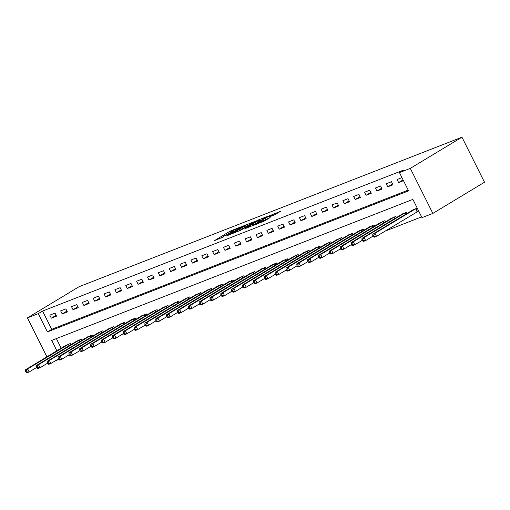 <?xml version="1.0" encoding="UTF-8"?>
<svg xmlns="http://www.w3.org/2000/svg" width="510" height="510" viewBox="0 0 510 510"><rect width="100%" height="100%" fill="white"/><g stroke="black" fill="none" stroke-linecap="round" stroke-linejoin="round"><path stroke-width="0.76" d="M240.803 226.924L230.048 231.183L214.493 240.631L223.909 236.748A4.29 0.363 -26.6 0 1 222.781 237.035A4.29 0.363 -26.6 0 1 223.89 236.181L225.159 235.416A4.29 0.363 -26.6 0 1 230.584 232.719L232.949 231.667L231.769 232.005A4.29 0.363 -26.6 0 1 230.635 232.292A4.29 0.363 -26.6 0 1 231.744 231.438L233.013 230.673A4.29 0.363 -26.6 0 1 238.444 227.976L240.803 226.924M274.233 215.016L280.545 211.331L268.438 216.189L252.883 225.637L264.99 220.779L270.141 217.489L256.096 224.049L267.036 217.292L272.519 214.793L269.58 216.788L274.233 215.016M399.457 172.616L410.308 168.376L461.952 137.196L79.063 286.709L27.419 317.889L38.269 313.65L47.411 331.908L408.599 190.874L399.457 172.616L403.761 170.015L42.579 311.055L38.269 313.65M253.693 221.946L241.938 226.536L226.383 235.99L238.489 231.126L253.693 221.946M256.881 220.518L267.291 216.501L251.742 225.955L245.386 228.569L252.246 224.304L249.039 225.509L239.483 230.883L255.185 221.365L257.014 220.779M42.579 311.055L51.714 329.307L408.21 190.102M51.338 318.183L56.546 316.149L55.023 313.108L49.814 315.142L51.338 318.183L56.119 315.295M62.188 313.943L67.396 311.91L65.873 308.869L60.664 310.902L62.188 313.943L66.969 311.055M73.038 309.704L78.253 307.67L76.729 304.629L71.515 306.663L73.038 309.704L77.826 306.822M83.895 305.471L89.103 303.437L87.58 300.39L82.371 302.424L83.895 305.471L88.676 302.583M94.745 301.231L99.954 299.198L98.43 296.157L93.222 298.191L94.745 301.231L99.526 298.344M105.602 296.992L110.81 294.958L109.287 291.918L104.078 293.951L105.602 296.992L110.383 294.104M116.452 292.753L121.66 290.719L120.137 287.678L114.928 289.712L116.452 292.753L121.233 289.865M127.302 288.52L132.517 286.486L130.993 283.439L125.779 285.472L127.302 288.52L132.09 285.632M138.159 284.28L143.367 282.247L141.844 279.206L136.635 281.24L138.159 284.28L142.94 281.392M149.009 280.041L154.218 278.007L152.694 274.966L147.486 277L149.009 280.041L153.791 277.153M159.866 275.802L165.074 273.768L163.551 270.727L158.342 272.761L159.866 275.802L164.647 272.914M170.716 271.569L175.924 269.529L174.401 266.488L169.192 268.521L170.716 271.569L175.497 268.681M181.573 267.329L186.781 265.296L185.257 262.248L180.049 264.288L181.573 267.329L186.354 264.441M192.423 263.09L197.631 261.056L196.108 258.015L190.899 260.049L192.423 263.09L197.204 260.202M203.273 258.851L208.488 256.817L206.964 253.776L201.75 255.81L203.273 258.851L208.061 255.963M214.13 254.611L219.338 252.577L217.815 249.537L212.606 251.57L214.13 254.611L218.911 251.73M224.98 250.378L230.188 248.344L228.665 245.297L223.456 247.331L224.98 250.378L229.761 247.49M235.837 246.139L241.045 244.105L239.522 241.064L234.313 243.098L235.837 246.139L240.618 243.251M246.687 241.899L251.895 239.866L250.372 236.825L245.163 238.858L246.687 241.899L251.468 239.011M257.537 237.66L262.752 235.626L261.228 232.585L256.014 234.619L257.537 237.66L262.325 234.778M268.394 233.427L273.602 231.393L272.079 228.346L266.87 230.38L268.394 233.427L273.175 230.539M279.244 229.188L284.452 227.154L282.929 224.113L277.72 226.147L279.244 229.188L284.025 226.3M290.101 224.948L295.309 222.915L293.785 219.874L288.577 221.907L290.101 224.948L294.882 222.06M300.951 220.709L306.159 218.675L304.636 215.634L299.427 217.668L300.951 220.709L305.732 217.821M311.801 216.476L317.016 214.442L315.492 211.395L310.284 213.429L311.801 216.476L316.589 213.588M322.658 212.237L327.866 210.203L326.343 207.162L321.134 209.196L322.658 212.237L327.439 209.349M333.508 207.997L338.716 205.963L337.193 202.923L331.984 204.956L333.508 207.997L338.289 205.109M344.365 203.758L349.573 201.724L348.05 198.683L342.841 200.717L344.365 203.758L349.146 200.87M355.215 199.525L360.423 197.485L358.9 194.444L353.691 196.477L355.215 199.525L359.996 196.637M366.072 195.285L371.28 193.252L369.756 190.204L364.548 192.244L366.072 195.285L370.853 192.398M376.922 191.046L382.13 189.012L380.607 185.971L375.398 188.005L376.922 191.046L381.703 188.158M387.772 186.807L392.987 184.773L391.463 181.732L386.248 183.766L387.772 186.807L392.56 183.919M401.969 177.627L397.105 179.526L398.629 182.567L403.493 180.674M385.152 231.119L421.617 216.877M56.368 338.595L61.187 348.222M65.172 345.812L70.259 343.53L70.845 344.703M76.022 341.572L81.109 339.29L81.696 340.463M86.878 337.339L91.959 335.057L92.552 336.23M97.729 333.1L102.816 330.818L103.402 331.991M108.585 328.861L113.666 326.578L114.253 327.751M119.436 324.621L124.523 322.339L125.109 323.512M130.286 320.388L135.373 318.1L135.96 319.279M141.142 316.149L146.23 313.867L146.816 315.04M151.993 311.91L157.08 309.627L157.666 310.8M162.849 307.67L167.93 305.388L168.517 306.561M173.7 303.437L178.787 301.149L179.373 302.322M184.556 299.198L189.637 296.916L190.224 298.089M195.406 294.958L200.494 292.676L201.08 293.849M206.257 290.719L211.344 288.437L211.93 289.61M217.113 286.486L222.194 284.197L222.787 285.37M227.964 282.247L233.051 279.964L233.637 281.137M238.82 278.007L243.901 275.725L244.488 276.898M249.67 273.768L254.758 271.486L255.344 272.659M260.521 269.529L265.608 267.246L266.195 268.419M271.377 265.296L276.458 263.013L277.051 264.186M282.228 261.056L287.315 258.774L287.901 259.947M293.084 256.817L298.165 254.535L298.752 255.708M303.934 252.577L309.022 250.295L309.608 251.468M314.791 248.344L319.872 246.056L320.458 247.235M325.641 244.105L330.729 241.823L331.315 242.996M336.492 239.866L341.579 237.583L342.165 238.756M347.348 235.626L352.429 233.344L353.022 234.517M358.198 231.393L363.286 229.105L363.872 230.278M369.055 227.154L374.136 224.872L374.722 226.045M379.905 222.915L384.993 220.632L385.579 221.805M390.756 218.675L395.843 216.393L396.429 217.566M401.612 214.442L406.693 212.154L407.286 213.327M417.658 211.51L418.723 211.095M412.462 210.203L417.199 208.054M56.884 350.816L51.682 340.425L412.864 199.391L422.006 217.642L432.856 213.409L484.5 182.223L461.952 137.196M58.637 359.531L55.258 360.85M432.856 213.409L410.308 168.376M27.419 317.889L46.92 356.834M51.714 329.307L47.411 331.908M398.629 182.567L403.091 179.877M230.679 232.381L228.952 233.427M222.825 237.124L221.423 237.972M247.72 225.554L246.196 226.147M243.385 226.045L228.85 234.696L230.093 234.332A4.29 0.363 -26.6 0 0 235.524 231.636L244.647 226.128A4.29 0.363 -26.6 0 0 245.756 225.273A4.29 0.363 -26.6 0 0 244.621 225.56L243.385 226.045M259.673 220.887L260.973 220.377M258.296 220.709L259.227 219.995L253.738 222.494L249.868 224.891L253.075 223.686L258.296 220.709L258.793 221.697M253.113 225.12L252.73 225.273M66.459 345.015L25.513 369.756L27.68 368.915L29.204 371.956L36.656 367.455M26.979 371.969L29.204 371.956L27.036 372.804L26.112 372.313L26.979 371.969L26.367 370.757L25.5 371.095L26.112 372.313M26.367 370.757L27.68 368.915L68.844 344.084M25.5 371.095L25.513 369.756M77.31 340.776L36.363 365.523L38.537 364.675L40.06 367.716L47.506 363.222M37.829 367.736L40.06 367.716L37.887 368.564L36.962 368.073L37.829 367.736L37.224 366.518L36.35 366.856L36.962 368.073M37.224 366.518L38.537 364.675L79.694 339.845M36.35 366.856L36.363 365.523M88.166 336.536L47.22 361.284L49.387 360.436L50.911 363.477L58.357 358.983M48.686 363.496L50.911 363.477L48.737 364.325L47.812 363.834L48.686 363.496L48.074 362.278L47.207 362.616L47.812 363.834M48.074 362.278L49.387 360.436L90.55 335.606M47.207 362.616L47.22 361.284M99.016 332.297L58.07 357.045L60.237 356.197L61.761 359.238L69.213 354.743M59.536 359.257L61.761 359.238L59.593 360.085L58.669 359.595L59.536 359.257L58.924 358.039L58.057 358.377L58.669 359.595M58.924 358.039L60.237 356.197L101.401 331.366M58.057 358.377L58.07 357.045M109.873 328.064L68.92 352.805L71.094 351.957L72.618 355.005L80.064 350.504M70.386 355.017L72.618 355.005L70.444 355.853L69.519 355.362L70.386 355.017L69.781 353.806L68.914 354.144L69.519 355.362M69.781 353.806L71.094 351.957L112.257 327.133M68.914 354.144L68.92 352.805M120.723 323.824L79.777 348.572L81.944 347.724L83.468 350.765L90.92 346.264M81.243 350.784L83.468 350.765L81.3 351.613L80.376 351.122L81.243 350.784L80.631 349.567L79.764 349.905L80.376 351.122M80.631 349.567L81.944 347.724L123.108 322.894M79.764 349.905L79.777 348.572M131.574 319.585L90.627 344.333L92.801 343.485L94.325 346.526L101.77 342.031M92.093 346.545L94.325 346.526L92.151 347.374L91.226 346.883L92.093 346.545L91.488 345.327L90.614 345.665L91.226 346.883M91.488 345.327L92.801 343.485L133.964 318.654M90.614 345.665L90.627 344.333M142.43 315.346L101.484 340.094L103.651 339.246L105.175 342.286L112.627 337.792M102.95 342.306L105.175 342.286L103.007 343.134L102.076 342.643L102.95 342.306L102.338 341.088L101.471 341.426L102.076 342.643M102.338 341.088L103.651 339.246L144.814 314.415M101.471 341.426L101.484 340.094M153.28 311.113L112.334 335.854L114.501 335.006L116.025 338.053L123.477 333.553M113.8 338.066L116.025 338.053L113.857 338.901L112.933 338.411L113.8 338.066L113.188 336.849L112.321 337.193L112.933 338.411M113.188 336.849L114.501 335.006L155.665 310.176M112.321 337.193L112.334 335.854M164.137 306.873L123.184 331.621L125.358 330.773L126.882 333.814L134.328 329.313M124.657 333.833L126.882 333.814L124.708 334.662L123.783 334.171L124.657 333.833L124.045 332.616L123.178 332.953L123.783 334.171M124.045 332.616L125.358 330.773L166.521 305.943M123.178 332.953L123.184 331.621M174.987 302.634L134.041 327.382L136.208 326.534L137.732 329.575L145.184 325.08M135.507 329.594L137.732 329.575L135.564 330.423L134.64 329.932L135.507 329.594L134.895 328.376L134.028 328.714L134.64 329.932M134.895 328.376L136.208 326.534L177.372 301.703M134.028 328.714L134.041 327.382M185.844 298.395L144.891 323.142L147.065 322.294L148.589 325.335L156.034 320.841M146.357 325.354L148.589 325.335L146.415 326.183L145.49 325.692L146.357 325.354L145.752 324.137L144.885 324.475L145.49 325.692M145.752 324.137L147.065 322.294L188.228 297.464M144.885 324.475L144.891 323.142M196.694 294.155L155.748 318.903L157.915 318.055L159.439 321.102L166.891 316.602M157.214 321.115L159.439 321.102L157.271 321.95L156.347 321.453L157.214 321.115L156.602 319.897L155.735 320.242L156.347 321.453M156.602 319.897L157.915 318.055L199.078 293.224M155.735 320.242L155.748 318.903M207.544 289.922L166.598 314.67L168.772 313.822L170.295 316.863L177.741 312.362M168.064 316.882L170.295 316.863L168.121 317.711L167.197 317.22L168.064 316.882L167.458 315.664L166.585 316.002L167.197 317.22M167.458 315.664L168.772 313.822L209.929 288.991M166.585 316.002L166.598 314.67M218.401 285.683L177.448 310.431L179.622 309.583L181.146 312.624L188.592 308.129M178.921 312.643L181.146 312.624L178.972 313.471L178.047 312.981L178.921 312.643L178.309 311.425L177.442 311.763L178.047 312.981M178.309 311.425L179.622 309.583L220.785 284.752M177.442 311.763L177.448 310.431M229.251 281.443L188.305 306.191L190.472 305.343L191.996 308.384L199.448 303.89M189.771 308.403L191.996 308.384L189.828 309.232L188.904 308.741L189.771 308.403L189.159 307.186L188.292 307.524L188.904 308.741M189.159 307.186L190.472 305.343L231.636 280.513M188.292 307.524L188.305 306.191M240.108 277.204L199.155 301.952L201.329 301.104L202.852 304.151L210.298 299.65M200.621 304.164L202.852 304.151L200.679 304.999L199.754 304.502L200.621 304.164L200.016 302.946L199.149 303.291L199.754 304.502M200.016 302.946L201.329 301.104L242.492 276.273M199.149 303.291L199.155 301.952M250.958 272.971L210.012 297.712L212.179 296.871L213.703 299.912L221.155 295.411M211.478 299.925L213.703 299.912L211.535 300.76L210.611 300.269L211.478 299.925L210.866 298.713L209.999 299.051L210.611 300.269M210.866 298.713L212.179 296.871L253.342 272.04M209.999 299.051L210.012 297.712M261.808 268.732L220.862 293.479L223.036 292.632L224.559 295.673L232.005 291.178M222.328 295.692L224.559 295.673L222.385 296.52L221.461 296.029L222.328 295.692L221.722 294.474L220.849 294.812L221.461 296.029M221.722 294.474L223.036 292.632L264.199 267.801M220.849 294.812L220.862 293.479M272.665 264.492L231.719 289.24L233.886 288.392L235.41 291.433L242.856 286.939M233.185 291.452L235.41 291.433L233.242 292.281L232.311 291.79L233.185 291.452L232.573 290.235L231.706 290.572L232.311 291.79M232.573 290.235L233.886 288.392L275.049 263.562M231.706 290.572L231.719 289.24M283.515 260.253L242.569 285.001L244.736 284.153L246.26 287.194L253.712 282.699M244.035 287.213L246.26 287.194L244.092 288.042L243.168 287.551L244.035 287.213L243.423 285.995L242.556 286.333L243.168 287.551M243.423 285.995L244.736 284.153L285.9 259.322M242.556 286.333L242.569 285.001M294.372 256.02L253.419 280.761L255.593 279.913L257.116 282.961L264.562 278.46M254.885 282.974L257.116 282.961L254.943 283.809L254.018 283.318L254.885 282.974L254.28 281.762L253.413 282.1L254.018 283.318M254.28 281.762L255.593 279.913L296.756 255.089M253.413 282.1L253.419 280.761M305.222 251.781L264.276 276.528L266.443 275.68L267.967 278.721L275.419 274.221M265.742 278.74L267.967 278.721L265.799 279.569L264.875 279.078L265.742 278.74L265.13 277.523L264.263 277.861L264.875 279.078M265.13 277.523L266.443 275.68L307.606 250.85M264.263 277.861L264.276 276.528M316.079 247.541L275.126 272.289L277.3 271.441L278.823 274.482L286.269 269.988M276.592 274.501L278.823 274.482L276.649 275.33L275.725 274.839L276.592 274.501L275.986 273.284L275.113 273.621L275.725 274.839M275.986 273.284L277.3 271.441L318.463 246.61M275.113 273.621L275.126 272.289M326.929 243.302L285.983 268.05L288.15 267.202L289.674 270.243L297.126 265.748M287.449 270.262L289.674 270.243L287.506 271.09L286.582 270.6L287.449 270.262L286.837 269.044L285.97 269.382L286.582 270.6M286.837 269.044L288.15 267.202L329.313 242.371M285.97 269.382L285.983 268.05M337.779 239.069L296.833 263.81L299 262.962L300.524 266.01L307.976 261.509M298.299 266.022L300.524 266.01L298.356 266.858L297.432 266.367L298.299 266.022L297.693 264.805L296.82 265.149L297.432 266.367M297.693 264.805L299 262.962L340.164 238.132M296.82 265.149L296.833 263.81M348.636 234.829L307.683 259.577L309.857 258.729L311.38 261.77L318.826 257.269M309.156 261.789L311.38 261.77L309.207 262.618L308.282 262.127L309.156 261.789L308.544 260.572L307.677 260.91L308.282 262.127M308.544 260.572L309.857 258.729L351.02 233.899M307.677 260.91L307.683 259.577M359.486 230.59L318.54 255.338L320.707 254.49L322.231 257.531L329.683 253.036M320.006 257.55L322.231 257.531L320.063 258.379L319.139 257.888L320.006 257.55L319.394 256.332L318.527 256.67L319.139 257.888M319.394 256.332L320.707 254.49L361.87 229.659M318.527 256.67L318.54 255.338M370.343 226.351L329.39 251.098L331.564 250.251L333.087 253.291L340.533 248.797M330.856 253.311L333.087 253.291L330.913 254.139L329.989 253.648L330.856 253.311L330.25 252.093L329.383 252.431L329.989 253.648M330.25 252.093L331.564 250.251L372.727 225.42M329.383 252.431L329.39 251.098M381.193 222.111L340.246 246.859L342.414 246.011L343.938 249.058L351.39 244.558M341.713 249.071L343.938 249.058L341.77 249.906L340.846 249.409L341.713 249.071L341.101 247.854L340.234 248.198L340.846 249.409M341.101 247.854L342.414 246.011L383.577 221.181M340.234 248.198L340.246 246.859M392.043 217.878L351.097 242.626L353.271 241.778L354.794 244.819L362.24 240.318M352.563 244.838L354.794 244.819L352.62 245.667L351.696 245.176L352.563 244.838L351.957 243.621L351.084 243.958L351.696 245.176M351.957 243.621L353.271 241.778L394.428 216.948M351.084 243.958L351.097 242.626M402.9 213.639L361.947 238.387L364.121 237.539L365.644 240.58L373.09 236.085M363.42 240.599L365.644 240.58L363.471 241.428L362.546 240.937L363.42 240.599L362.808 239.381L361.941 239.719L362.546 240.937M362.808 239.381L364.121 237.539L405.284 212.708M361.941 239.719L361.947 238.387M413.75 209.4L372.804 234.147L374.971 233.299L376.495 236.34L418.659 210.968M374.27 236.359L376.495 236.34L374.327 237.188L373.403 236.697L374.27 236.359L373.658 235.142L372.791 235.48L373.403 236.697M373.658 235.142L374.971 233.299L416.134 208.469M372.791 235.48L372.804 234.147M230.654 232.394L230.048 231.183M232.165 231.183L231.744 230.335M235.869 232.33L235.524 231.636M245.138 227.109L244.647 226.128M252.393 225.56L251.902 224.572M253.636 224.808L253.075 223.686M255.261 223.826L254.77 222.838M271.817 215.959L271.594 215.513M261.891 222.169L261.579 221.557M264.626 220.989L264.135 220.014M266.258 220.014L265.837 219.172M69.016 345.805L68.308 344.384M69.398 345.576L68.691 344.167M79.872 341.566L79.158 340.144M80.248 341.337L79.541 339.928M90.723 337.327L90.015 335.905M91.105 337.104L90.398 335.688M101.579 333.094L100.865 331.672M101.955 332.864L101.248 331.449M112.43 328.854L111.715 327.433M112.812 328.625L112.104 327.216M123.286 324.615L122.572 323.193M123.662 324.385L122.955 322.977M134.136 320.376L133.422 318.954M134.512 320.146L133.811 318.737M144.987 316.143L144.279 314.721M145.369 315.913L144.661 314.498M155.843 311.903L155.129 310.482M156.219 311.674L155.512 310.265M166.694 307.664L165.98 306.242M167.076 307.434L166.368 306.025M177.55 303.424L176.836 302.003M177.926 303.195L177.219 301.786M188.4 299.191L187.686 297.77M188.776 298.962L188.075 297.547M199.251 294.952L198.543 293.53M199.633 294.723L198.925 293.307M210.107 290.713L209.393 289.291M210.483 290.483L209.776 289.074M220.958 286.473L220.25 285.052M221.34 286.244L220.632 284.835M231.814 282.234L231.1 280.812M232.19 282.011L231.483 280.596M242.664 278.001L241.95 276.579M243.047 277.772L242.339 276.356M253.515 273.762L252.807 272.34M253.897 273.532L253.19 272.123M264.371 269.522L263.657 268.101M264.747 269.293L264.04 267.884M275.221 265.283L274.514 263.861M275.604 265.06L274.896 263.644M286.078 261.05L285.364 259.628M286.454 260.82L285.747 259.405M296.928 256.81L296.214 255.389M297.311 256.581L296.603 255.172M307.785 252.571L307.071 251.149M308.161 252.342L307.453 250.933M318.635 248.332L317.921 246.91M319.011 248.102L318.31 246.693M329.486 244.099L328.778 242.677M329.868 243.869L329.16 242.454M340.342 239.859L339.628 238.438M340.718 239.63L340.011 238.221M351.192 235.62L350.485 234.198M351.575 235.391L350.867 233.982M362.049 231.381L361.335 229.959M362.425 231.151L361.717 229.742M372.899 227.148L372.185 225.726M373.275 226.918L372.574 225.503M383.75 222.908L383.042 221.487M384.132 222.679L383.424 221.263M394.606 218.669L393.892 217.247M394.982 218.439L394.275 217.03M405.456 214.429L404.749 213.008M405.839 214.2L405.131 212.791M417.123 211.816L415.599 208.768M417.505 211.593L415.981 208.552M230.807 232.63L230.635 232.292M222.947 237.373L222.781 237.035M246.317 226.402L245.756 225.273M252.762 225.337L252.246 224.304M259.781 221.098L259.227 219.995M272.895 215.539L272.519 214.793M256.256 224.368L256.096 224.049"/></g></svg>
